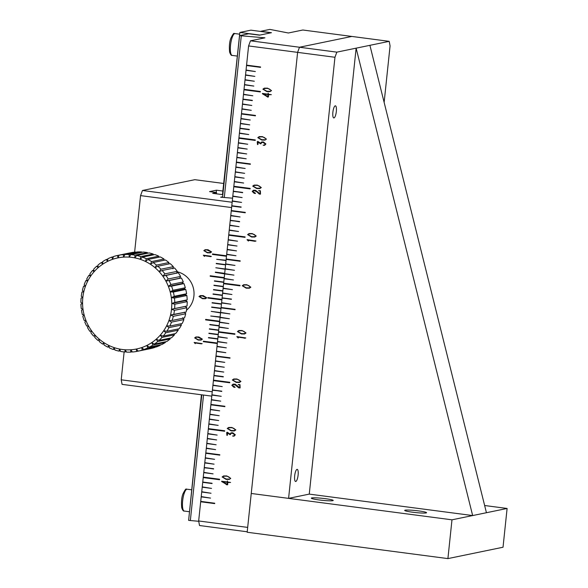 <?xml version="1.0" encoding="UTF-8"?>
<svg xmlns="http://www.w3.org/2000/svg" width="588" height="588" viewBox="0 0 588 588"><rect width="100%" height="100%" fill="white"/><g stroke="black" fill="none" stroke-linecap="round" stroke-linejoin="round"><path stroke-width="0.88" d="M122.076 384.368L121.209 379.804L124.134 351.94L121.209 379.804L212.239 391.755L121.209 379.804L122.076 384.368L211.783 396.143L122.076 384.368M224.631 273.898L215.318 272.406L224.689 273.339L225.116 269.267L215.811 267.753L225.153 269.054L225.571 264.901L216.237 263.681L225.608 264.615L226.035 260.543L216.693 259.315L226.064 260.249L226.483 256.28L212.474 254.435L226.483 256.272L212.489 254.435L212.54 253.957L212.474 254.435L212.54 253.957L226.534 255.795L231.599 207.564L140.569 195.613L142.458 190.483L232.157 202.257L142.458 190.483L194.819 179.685L223.638 183.463L194.819 179.685L142.458 190.483L140.569 195.613L134.623 252.149L140.569 195.613L231.599 207.564L226.534 255.795L212.525 253.95L212.474 254.435L226.483 256.28L226.064 260.249L216.693 259.315L226.035 260.543L225.608 264.615L216.266 263.387L225.571 264.901L225.145 268.973L215.811 267.753L225.116 269.267L224.689 273.339L215.348 272.112L224.66 273.633L224.241 277.602L210.232 275.765L210.181 276.25L224.19 278.087L223.771 282.064L214.436 280.836L223.741 282.358L223.315 286.429L213.973 285.202L223.278 286.716L222.852 290.788L213.517 289.561L222.823 291.082L222.396 295.154L213.025 294.213L222.367 295.441L221.948 299.417L207.939 297.579L207.887 298.065L221.896 299.902L221.478 303.878L212.143 302.651L221.448 304.165L221.022 308.237L211.68 307.017L220.992 308.531L220.559 312.603L211.224 311.375L220.529 312.889L220.103 316.961L210.732 316.028L220.074 317.255L219.655 321.232L205.646 319.394L205.602 319.879L219.603 321.717L219.184 325.686L209.85 324.466L219.155 325.98L218.729 330.052L209.387 328.824L218.699 330.346L218.266 334.418L208.931 333.19L218.236 334.704L217.81 338.776L208.475 337.549L217.781 339.07L217.362 343.039L203.36 341.202L203.308 341.687L217.31 343.524L212.239 391.755L217.31 343.524L203.316 341.687L217.31 343.524L203.316 341.687L203.367 341.202L203.308 341.687L203.367 341.202L217.362 343.039L217.781 339.07L208.446 337.843L217.81 338.776L218.236 334.704L208.902 333.477L218.236 334.697L208.931 333.19L218.266 334.418L218.699 330.346L209.372 329.111L218.699 330.338L209.357 329.118L218.729 330.052L219.155 325.98L209.835 324.752L219.155 325.972L209.85 324.466L219.184 325.686L219.603 321.717L205.609 319.872L219.603 321.717L205.609 319.872L205.66 319.394L205.602 319.879L205.66 319.394L219.655 321.232L220.088 317.241L210.732 316.028L220.103 316.961L220.529 312.889L211.239 311.375L229.886 313.904L220.581 312.39L221.059 307.877L235.06 309.722L235.104 309.332L221.095 307.495L221.573 302.982L230.908 304.209L221.602 302.695L222.08 298.138L231.451 299.071L222.11 297.844L222.587 293.287L231.929 294.514L222.624 293L223.102 288.443L232.436 289.671L223.131 288.149L223.602 283.695L239.941 285.834L239.992 285.349L223.653 283.21L224.116 278.749L233.458 279.976L224.153 278.455L224.631 273.898L233.965 275.125L224.66 273.611L225.138 269.054L234.472 270.282L225.167 268.76L225.645 264.203L234.987 265.431L225.674 263.916L226.152 259.411L240.154 261.248L240.198 260.859L226.189 259.021L226.667 254.508L236.001 255.736L226.696 254.222L227.174 249.665L236.516 250.892L227.203 249.371L227.688 244.821L237.023 246.041L227.718 244.527L228.195 239.97L237.53 241.198L228.225 239.676L228.695 235.222L245.034 237.368L245.086 236.883L228.747 234.737L229.217 230.275L238.552 231.503L229.246 229.981L229.724 225.432L239.059 226.652L229.754 225.138L230.231 220.581L239.603 221.514L230.261 220.287L230.739 215.737L240.08 216.957L230.775 215.443L231.246 210.938L245.255 212.775L245.292 212.386L231.29 210.548L231.76 206.043L241.131 206.976L231.79 205.749L232.267 201.192L241.609 202.419L232.304 200.905L232.782 196.348L242.116 197.568L232.811 196.054L233.289 191.497L242.66 192.43L233.318 191.21L233.789 186.749L250.128 188.895L250.179 188.41L233.84 186.264L234.311 181.802L243.645 183.03L234.34 181.516L234.818 176.959L244.152 178.179L234.847 176.665L235.325 172.108L244.667 173.335L235.354 171.821L235.839 167.264L245.174 168.484L235.869 166.97L236.339 162.464L250.348 164.302L250.385 163.912L236.383 162.075L236.854 157.569L246.196 158.789L236.883 157.275L237.368 152.718L246.703 153.946L237.398 152.432L237.875 147.875L247.21 149.095L237.905 147.581L238.383 143.024L247.724 144.251L238.412 142.737L238.882 138.276L255.221 140.422L255.273 139.937L238.934 137.79L239.404 133.329L248.739 134.556L239.434 133.042L239.911 128.485L249.283 129.419L239.941 128.191L240.419 123.634L249.76 124.862L240.455 123.348L240.933 118.791L250.267 120.018L240.962 118.497L241.433 113.991L255.442 115.829L255.479 115.439L241.477 113.602L241.947 109.096L251.289 110.323L241.984 108.802L242.462 104.245L251.796 105.472L242.491 103.958L242.969 99.401L252.34 100.335L242.998 99.107L243.476 94.55L252.818 95.778L243.513 94.264L243.976 89.802L260.315 91.948L260.366 91.463L244.027 89.317L244.498 84.856L253.832 86.083L244.527 84.569L245.005 80.012L254.347 81.24L245.034 79.718L245.519 75.161L254.854 76.389L245.549 74.874L246.027 70.317L255.361 71.545L246.056 70.023L246.534 65.518L260.535 67.355L260.58 66.966L246.57 65.128L248.592 45.938L297.609 52.369L299.49 47.238L351.859 36.441L299.49 47.238L297.609 52.369L251.245 493.472L451.981 519.821L507.106 508.458L484.637 505.511M202.566 298.711L205.44 298.733L206.748 297.807L203.169 295.61L200.265 295.61L198.987 296.521L202.566 298.711L198.987 296.521L200.273 295.602L199.001 296.521L202.566 298.711L205.44 298.733L202.566 298.711L198.987 296.521L200.265 295.61L203.169 295.61L206.748 297.807L205.44 298.733L202.581 298.711M204.176 255.662L210.6 256.611L211.357 256.412L209.74 256.037L203.323 255.185L204.44 256.412L204.176 255.662L208.916 256.294L204.176 255.662L204.44 256.412L203.338 255.185L211.357 256.412L204.19 255.662M210.364 256.669L211.048 256.53L210.364 256.669M207.395 252.825L210.261 252.847L211.57 251.921L207.99 249.724L205.087 249.724L203.816 250.635L207.395 252.825L210.261 252.847L211.57 251.921L207.99 249.724L205.087 249.724L203.816 250.635L205.094 249.716L203.823 250.635L207.41 252.825L203.816 250.635L207.395 252.825M195.01 342.914L202.184 343.664L194.15 342.436L195.275 343.664L195.01 342.914L201.427 343.862L195.025 342.914L195.275 343.664L194.165 342.436L202.184 343.664L195.01 342.914M198.222 340.077L201.089 340.099L202.397 339.173L198.817 336.975L195.922 336.968L194.643 337.887L198.222 340.077L194.657 337.887L198.222 340.077L201.089 340.099L198.222 340.077L194.657 337.887L195.929 336.968L194.643 337.887L195.929 336.968L198.817 336.975L202.397 339.173L201.089 340.099L198.237 340.07M209.541 191.614L216.435 190.196L222.845 191.034L216.435 190.196L216.193 192.489L216.435 190.196L209.541 191.614L216.546 192.533L216.413 193.819L216.546 192.533L209.541 191.614M232.583 198.185L220.64 197.201L222.624 196.796L220.64 197.201L232.583 198.185M222.845 194.665L212.687 193.327L216.546 192.533L212.687 193.327L222.845 194.665M224.675 273.611L215.333 272.398L224.667 273.626L224.241 277.602L210.232 275.765L210.195 276.25L224.19 278.087L223.771 282.064L214.436 280.836L223.741 282.35L223.315 286.429L213.973 285.202L223.278 286.716L222.852 290.788L213.517 289.561L222.823 291.075L213.488 289.855L222.823 291.082L222.396 295.154L213.062 293.926L222.367 295.441L221.948 299.417L207.939 297.579L207.887 298.065L221.896 299.895L207.902 298.057L207.954 297.579L207.887 298.065L221.896 299.902L221.478 303.878L212.143 302.651L221.448 304.165L221.022 308.237L211.68 307.017L220.992 308.524L220.596 312.39M210.269 252.847L207.41 252.825L210.269 252.847M211.651 307.303L220.992 308.524L211.651 307.303M212.114 302.945L221.448 304.165L212.121 302.938M213.944 285.489L223.278 286.716L213.959 285.489M214.407 281.13L223.741 282.358L214.414 281.123M210.181 276.25L224.19 278.087L210.181 276.25L210.247 275.765L210.181 276.25M216.707 259.315L226.035 260.535L216.707 259.315M206.329 297.726L202.044 295.823L200.354 295.94L202.044 295.823L206.329 297.726L205.249 298.403L206.329 297.726L202.044 295.823L206.329 297.726L205.249 298.403L202.632 298.388L199.42 296.595L202.029 295.83L199.42 296.595L202.632 298.388L205.249 298.403L206.329 297.726M211.151 251.84L206.866 249.937L205.175 250.054L206.866 249.937L211.151 251.84L206.866 249.937L205.175 250.054L206.866 249.937L211.136 251.84L210.07 252.517L207.454 252.502L204.249 250.709L205.175 250.054L204.249 250.709L207.454 252.502L210.085 252.517L211.151 251.84M201.978 339.092L197.693 337.189L196.002 337.306L197.693 337.189L201.978 339.092L200.898 339.768L201.978 339.092L197.693 337.189L196.002 337.306L197.693 337.189L201.978 339.092L200.898 339.768L198.281 339.754L195.076 337.96L196.002 337.306L195.076 337.96L198.281 339.754L200.898 339.768L201.978 339.092M186.455 310.332A22.021 21.095 -101.6 0 0 193.393 288.194A22.021 21.095 -101.6 0 0 177.113 271.759M214.686 503.607L214.723 503.218L200.721 501.38L200.692 501.77L214.686 503.607L200.677 501.77L198.663 520.968L247.68 527.399L297.609 52.369L334.954 57.271L288.59 498.374L251.245 493.472L247.166 532.25L447.909 558.6L503.027 547.237L507.106 508.458M336.843 52.141L250.473 40.807L264.945 37.823L239.559 35.648L248.724 33.759L259.462 35.17L271.45 32.7L260.712 31.289L269.877 29.4L288.37 32.994L302.842 30.01L389.205 41.344L336.843 52.141L334.954 57.271M389.205 41.344L390.072 45.908L384.14 102.386M288.59 498.374L309.266 494.111L472.656 515.558L486.438 512.721L369.911 45.32M332.881 112.234A6.115 1.668 -82.5 0 1 335.403 105.811A6.115 1.668 -82.5 0 1 336.262 112.095A6.115 1.668 -82.5 0 1 333.808 117.945A6.115 1.668 -82.5 0 1 332.881 112.234M294.676 475.78A6.115 1.668 -82.5 0 1 297.19 469.356A6.115 1.668 -82.5 0 1 298.05 475.641A6.115 1.668 -82.5 0 1 295.602 481.491A6.115 1.668 -82.5 0 1 294.676 475.78M472.656 515.558L356.13 48.165L309.266 494.111M213.025 294.213L222.367 295.441L213.04 294.213M319.166 499.947A11.01 1 -174 0 1 311.317 498.154A11.01 1 -174 0 1 322.371 498.315A11.01 1 -174 0 1 333.22 500.454A11.01 1 -174 0 1 319.166 499.947M412.533 512.199A11.01 1 -174 0 1 404.684 510.413A11.01 1 -174 0 1 415.738 510.568A11.01 1 -174 0 1 426.587 512.714A11.01 1 -174 0 1 412.533 512.199M451.981 519.821L447.909 558.6M247.217 531.787L199.53 525.525L198.663 520.968M198.722 521.291L188.616 520.373L201.809 394.835M200.721 501.38L201.192 496.875L210.533 498.102L201.221 496.581L201.706 492.024L211.041 493.251L201.735 491.737L202.213 487.18L211.548 488.407L202.243 486.886L202.72 482.329L212.092 483.27L202.75 482.042L203.22 477.581L219.559 479.727L219.611 479.242L203.272 477.096L203.742 472.642L213.076 473.862L203.771 472.348L204.249 467.791L213.62 468.724L204.279 467.497L204.756 462.947L214.098 464.167L204.793 462.653L205.271 458.096L214.605 459.324L205.3 457.802L205.771 453.297L219.78 455.134L219.816 454.752L205.815 452.907L206.285 448.401L215.627 449.629L206.322 448.107L206.8 443.558L216.134 444.778L206.829 443.264L207.307 438.707L216.641 439.934L207.336 438.42L207.814 433.863L217.156 435.083L207.843 433.569L208.314 429.108L224.653 431.254L224.704 430.769L208.365 428.623L208.836 424.168L218.17 425.389L208.865 423.875L209.343 419.317L218.685 420.545L209.372 419.031L209.857 414.474L219.192 415.694L209.887 414.18L210.364 409.623L219.699 410.85L210.394 409.336L210.864 404.823L224.873 406.661L224.91 406.279L210.908 404.434L211.386 399.928L220.721 401.156L211.415 399.642L211.893 395.085L221.228 396.305L211.923 394.791L212.4 390.234L221.772 391.167L212.43 389.947L212.907 385.39L222.249 386.61L212.944 385.096L213.407 380.634L229.746 382.781L229.798 382.296L213.459 380.149L213.929 375.695L223.3 376.629L213.959 375.401L214.436 370.844L223.778 372.072L214.473 370.558L214.951 366.001L224.285 367.228L214.98 365.707L215.458 361.15L224.792 362.377L215.487 360.863L215.965 356.35L229.967 358.188L230.011 357.805L216.002 355.968L216.48 351.455L225.814 352.682L216.509 351.168L216.987 346.611L226.321 347.839L217.016 346.317L217.494 341.76L226.836 342.988L217.523 341.474L218.008 336.917L227.343 338.144L218.038 336.623L218.508 332.169L234.847 334.307L234.891 333.822L218.552 331.683L219.023 327.222L228.364 328.449L219.052 326.928L219.537 322.371L228.872 323.598L219.567 322.084L220.044 317.527L229.379 318.755L220.074 317.233L220.551 312.676M249.408 288.208L246.225 288.179L249.4 288.208L250.856 287.179L246.879 284.739L243.653 284.732L242.234 285.753L246.21 288.186L242.234 285.753M244.593 333.991L241.418 333.969L244.586 333.991L246.041 332.962L242.065 330.522L238.846 330.522L237.42 331.536L241.403 333.969L237.42 331.536M237.831 337.122L245.806 337.953L236.876 336.586L238.125 337.953L237.831 337.122L243.094 337.828M244.704 338.232L243.109 337.821M236.31 382.443L239.492 382.465L240.948 381.436L236.971 378.995L233.745 378.988L232.326 380.01L236.31 382.443L232.326 380.01L233.752 378.988M236.317 385.566L238.875 387.926L240.132 387.911L239.992 384.655L238.214 384.493L239.823 385.169L239.639 387.676L235.185 384.192L233.105 384.111L231.826 385.316L233.804 387.205L235.075 387.161L232.378 385.368L233.671 384.449L236.332 385.566L233.686 384.442M231.209 430.916L234.399 430.938L235.854 429.909L231.878 427.469L228.651 427.461L227.233 428.483L231.209 430.916L227.233 428.483M230.562 434.51L230.393 433.944L232.032 433.121L234.825 434.767L233.708 435.906L232.561 435.958L233.069 436.164L234.142 436.112L235.325 434.804L232.804 432.783L231.084 432.827L229.974 434.017L227.247 432.217L226.681 432.584L226.939 435.414L227.475 435.135L227.372 432.856L229.989 434.686L230.562 434.51M226.115 479.389L229.305 479.411L230.753 478.382L226.777 475.942L223.558 475.935L222.139 476.956L226.115 479.389L222.139 476.956L223.565 475.935M230.592 482.447L227.637 482.006L227.424 480.918L227.211 481.954L221.676 481.227L226.953 484.887L227.725 484.688L227.666 482.41L230.577 482.447M254.788 237.045L251.605 237.023L254.78 237.045L256.228 236.023L252.252 233.576L249.033 233.576L247.614 234.59L251.59 237.023L247.614 234.59L249.04 233.576M248.018 240.176L255.993 241.014L247.07 239.639L248.312 241.006L248.018 240.176L254.891 241.293M259.881 188.572L256.699 188.55L259.874 188.579L261.322 187.55L257.346 185.102L254.126 185.102L252.708 186.117L256.684 188.55L252.708 186.117M260.374 194.194L259.271 194.033L256.713 191.681L259.257 194.04L260.506 194.018L260.374 190.762L258.595 190.6L260.197 191.276L260.014 193.783L255.567 190.299L253.479 190.218L252.201 191.431L254.185 193.32L255.457 193.268L252.759 191.475L254.053 190.556L256.699 191.681L254.053 190.556M261.778 140.076L264.967 140.106L266.423 139.077L262.439 136.629L259.22 136.629L257.801 137.643L261.778 140.076L257.801 137.643L259.227 136.629M261.131 143.67L260.962 143.112L262.593 142.281L265.394 143.935L264.269 145.067L263.13 145.126L263.637 145.332L264.71 145.28L265.894 143.972L263.365 141.943L261.653 141.995L260.543 143.185L257.816 141.385L257.25 141.752L257.507 144.582L258.044 144.295L257.941 142.024L260.558 143.854L261.131 143.67M260.558 143.854L257.941 142.024M270.068 91.632L266.886 91.603L270.061 91.632L271.516 90.603L267.54 88.156L264.313 88.156L262.895 89.178L266.871 91.603L262.895 89.178M271.347 94.668L268.393 94.227L268.187 93.139L267.966 94.168L262.432 93.448L267.709 97.108L268.481 96.91L268.422 94.624L271.333 94.668M239.559 35.648L222.565 197.362M190.336 520.601L203.536 395.062M224.3 197.502L241.286 35.875M223.661 283.21L223.602 283.695M234.987 265.431L225.689 263.916M240.154 261.241L226.152 259.411L226.204 259.021M236.001 255.736L226.711 254.222M236.516 250.885L227.218 249.378M237.023 246.041L227.732 244.527M228.761 234.737L228.695 235.222M238.552 231.496L229.261 229.989M239.059 226.652L229.768 225.138M239.573 221.801L230.275 220.294M240.08 216.957L230.783 215.443M231.297 210.548L231.246 210.938M242.624 192.717L233.333 191.21M233.855 186.264L233.789 186.749M243.645 183.022L234.355 181.516M244.152 178.179L234.862 176.665M250.348 164.295L236.339 162.464L236.398 162.075M246.703 153.938L237.412 152.432M247.21 149.095L237.919 147.581M247.724 144.244L238.427 142.737M238.949 137.79L238.882 138.276M249.76 124.854L240.463 123.348M250.267 120.011L240.977 118.497M255.442 115.821L241.433 113.991L241.492 113.602M251.796 105.465L242.506 103.958M260.315 91.941L243.976 89.802L244.042 89.317M253.832 86.076L244.542 84.569M254.347 81.232L245.049 79.725M254.854 76.389L245.564 74.874M255.361 71.538L246.071 70.031M246.585 65.128L246.534 65.518M250.473 40.807L248.592 45.938M210.533 498.095L201.236 496.588M211.041 493.251L201.743 491.737M211.548 488.4L202.213 487.18M212.062 483.556L202.72 482.329M219.559 479.72L203.22 477.581L203.286 477.096M213.076 473.862L203.786 472.348M213.584 469.011L204.293 467.504M214.098 464.167L204.8 462.653M214.605 459.316L205.315 457.809M219.78 455.134L205.771 453.297M205.785 453.297L205.829 452.914M215.627 449.622L206.285 448.401M216.134 444.778L206.8 443.558M216.641 439.927L207.351 438.42M217.156 435.083L207.858 433.569M224.653 431.254L208.314 429.108M208.328 429.108L208.38 428.63M218.17 425.389L208.88 423.875M218.685 420.538L209.343 419.317M219.192 415.694L209.857 414.474M219.699 410.843L210.364 409.623M224.873 406.661L210.864 404.823L210.923 404.441M220.721 401.148L211.423 399.642M221.228 396.305L211.893 395.085M221.742 391.454L212.444 389.947M222.249 386.61L212.907 385.39M229.746 382.781L213.407 380.634L213.473 380.157M223.264 376.915L213.929 375.695M223.778 372.064L214.48 370.558M224.285 367.221L214.995 365.707M224.792 362.37L215.502 360.863M229.967 358.188L215.965 356.35L216.016 355.968M225.814 352.675L216.524 351.168M226.321 347.831L216.987 346.611M226.836 342.98L217.494 341.76M227.343 338.137L218.052 336.623M234.847 334.307L218.508 332.169M218.516 332.161L218.567 331.683M228.364 328.442L219.067 326.928M228.872 323.591L219.581 322.084M229.379 318.747L220.088 317.241M235.06 309.714L221.059 307.877M221.073 307.877L221.11 307.495M230.908 304.209L221.573 302.982M231.415 299.358L222.124 297.851M231.929 294.514L222.631 293M232.436 289.663L223.146 288.157M229.893 313.896L220.566 312.676M246.541 65.518L260.535 67.355M243.491 94.55L252.818 95.771M242.984 99.394L252.303 100.621M241.962 109.089L251.289 110.316M239.926 128.478L249.253 129.705M239.419 133.329L248.739 134.549M238.897 138.276L255.221 140.414M236.868 157.562L246.196 158.789M235.854 167.257L245.174 168.484M235.34 172.108L244.667 173.328M233.804 186.741L250.128 188.888M232.797 196.341L242.116 197.568M232.282 201.192L241.609 202.412M231.775 206.035L241.095 207.263M231.26 210.93L245.255 212.768M228.71 235.215L245.034 237.361M228.21 239.97L237.53 241.19M225.153 269.054L234.472 270.274M224.645 273.898L233.965 275.125M224.131 278.749L233.458 279.969M223.616 283.688L239.941 285.834M242.249 285.753L243.66 284.732M237.434 331.536L238.853 330.515M244.961 338.173L245.468 338.078M238.361 337.924L236.861 336.74M239.5 382.465L236.317 382.435M240.147 387.904L238.89 387.926L236.611 386.191M236.626 386.184L236.332 385.566M235.068 387.367L233.804 387.205L231.826 385.316M231.841 385.316L233.113 384.111M239.654 387.668L239.831 385.169L239.36 384.897M239.375 384.89L238.191 384.684M234.406 430.938L231.224 430.908M227.247 428.476L228.659 427.461M229.967 434.569L227.372 432.856M226.88 435.098L226.681 432.584M229.989 434.017L231.091 432.827M234.149 436.112L232.576 435.958M233.715 435.899L234.84 434.767L232.039 433.113M229.313 479.411L226.13 479.382M229.107 482.579L227.666 482.41M226.887 484.6L221.647 481.528M227.211 481.807L227.438 480.918M248.548 240.984L247.048 239.794M255.655 241.131L255.163 241.227M252.722 186.117L254.134 185.102M255.449 193.474L254.185 193.32L252.201 191.431L253.487 190.218M260.197 191.276L260.014 193.783M260.212 191.276L258.61 190.6M264.975 140.098L261.792 140.076M257.448 144.258L257.448 142.031M257.36 141.87L257.831 141.385M260.558 143.185L261.66 141.995M264.718 145.28L263.637 145.332M263.652 145.324L263.145 145.126M264.269 145.067L265.409 143.935L262.608 142.281M262.909 89.17L264.321 88.156M269.863 94.793L268.422 94.624M267.709 96.991L262.402 93.749M267.966 94.021L268.194 93.139M245.615 284.982C247.651 284.908 249.231 285.614 250.37 287.091L249.187 287.848L250.385 287.091C249.246 285.606 247.658 284.908 245.622 284.982L243.741 285.106L245.622 284.982M240.801 330.765C242.837 330.691 244.424 331.397 245.564 332.874L244.373 333.631L245.571 332.874C244.439 331.397 242.851 330.691 240.815 330.765L238.926 330.89L240.815 330.765M240.477 381.347C239.338 379.863 237.758 379.164 235.722 379.238L233.833 379.363L235.722 379.238C237.743 379.164 239.331 379.87 240.463 381.347L239.294 382.097L236.376 382.082L232.811 380.091L233.84 379.363M234.186 430.57L235.384 429.821C234.244 428.336 232.657 427.638 230.621 427.711L228.739 427.836L230.621 427.711C232.65 427.638 234.23 428.343 235.369 429.821L234.186 430.57L231.275 430.556L227.718 428.556L228.747 427.836M225.513 476.184C227.549 476.111 229.136 476.817 230.275 478.294L230.29 478.287C229.151 476.809 227.563 476.111 225.527 476.177L223.638 476.309L225.527 476.177M227.24 482.329L222.779 481.748L227.24 482.329L227.115 484.314L227.24 482.329M255.765 235.928C254.626 234.45 253.038 233.745 251.002 233.818L249.121 233.951L251.002 233.818C253.024 233.752 254.611 234.45 255.751 235.928L254.575 236.677L251.657 236.663L248.092 234.671L249.121 233.943M256.081 185.345C258.117 185.279 259.705 185.977 260.844 187.454L259.661 188.211L260.859 187.454C259.72 185.977 258.132 185.271 256.096 185.345L254.214 185.477L256.096 185.345M261.175 136.879C263.211 136.806 264.798 137.504 265.938 138.988L265.952 138.981C264.813 137.504 263.226 136.798 261.19 136.872L259.308 137.004L261.19 136.872M266.276 88.406C268.312 88.332 269.892 89.038 271.031 90.515L271.046 90.508C269.907 89.031 268.319 88.325 266.291 88.398L264.394 88.531L266.291 88.398M267.996 94.55L263.534 93.962L267.996 94.55L267.871 96.535L267.996 94.55M249.187 287.848L246.276 287.826L242.719 285.834L243.748 285.106M244.373 333.631L241.47 333.609L237.905 331.617L238.934 330.89M240.463 381.347L239.294 382.097M229.092 479.044L226.182 479.029L222.624 477.03L223.638 476.309M227.122 484.314L222.764 481.748M255.751 235.928L254.575 236.677M259.661 188.211L256.75 188.189L253.185 186.198L254.222 185.477M264.769 139.738L261.844 139.716L258.286 137.724L259.315 137.004M269.848 91.265L266.937 91.25L263.38 89.251L264.394 88.531M267.885 96.528L263.52 93.97M259.94 35.074L270.965 32.796L250.892 30.164L239.867 32.436L259.94 35.074M222.47 194.613L239.867 32.436M188.946 517.161L201.427 394.783M160.274 344.877L160.201 345.332L147.801 347.89L146.846 345.45A46.496 44.534 78.4 0 1 141.671 347.596L143.928 349.493A48.944 46.878 -101.6 0 0 147.801 347.89L146.846 345.45L149.33 347.133A48.944 46.878 -101.6 0 0 152.968 345.031L151.704 342.642A46.496 44.534 78.4 0 1 146.846 345.45A46.496 44.534 78.4 0 1 141.671 347.596A46.496 44.534 78.4 0 1 136.269 349.044L138.268 351.124A48.944 46.878 -101.6 0 0 142.311 350.044L141.671 347.596L143.928 349.493L156.327 346.935A48.944 46.878 -101.6 0 0 160.201 345.332L147.801 347.89A48.944 46.878 -101.6 0 1 143.928 349.493L156.327 346.935A48.944 46.878 -101.6 0 0 160.201 345.332L160.274 344.877M161.729 344.575A48.944 46.878 -101.6 0 0 165.375 342.473L152.968 345.031L151.704 342.642L154.394 344.083A48.944 46.878 -101.6 0 0 157.746 341.51L156.18 339.217A46.496 44.534 78.4 0 1 151.704 342.642A46.496 44.534 78.4 0 1 146.846 345.45L149.33 347.133L161.729 344.575A48.944 46.878 -101.6 0 0 165.375 342.473L152.968 345.031A48.944 46.878 -101.6 0 1 149.33 347.133L161.729 344.575M165.404 341.812L165.375 342.473L165.404 341.812M166.794 341.525A48.944 46.878 -101.6 0 0 170.145 338.96L157.746 341.51L156.18 339.217L159.039 340.386A48.944 46.878 -101.6 0 0 162.053 337.394L160.201 335.226A46.496 44.534 78.4 0 1 156.18 339.217A46.496 44.534 78.4 0 1 151.704 342.642L154.394 344.083L166.794 341.525A48.944 46.878 -101.6 0 0 170.145 338.96L157.746 341.51A48.944 46.878 -101.6 0 1 154.394 344.083L166.794 341.525M170.086 338.107L170.145 338.96L170.086 338.107M171.446 337.828A48.944 46.878 -101.6 0 0 174.452 334.837L162.053 337.394L160.201 335.226L163.192 336.101A48.944 46.878 -101.6 0 0 165.816 332.742L163.699 330.735A46.496 44.534 78.4 0 1 160.201 335.226A46.496 44.534 78.4 0 1 156.18 339.217L159.039 340.386L171.446 337.828A48.944 46.878 -101.6 0 0 174.452 334.837L162.053 337.394A48.944 46.878 -101.6 0 1 159.039 340.386L171.446 337.828M174.261 333.822L174.452 334.837L174.261 333.822M175.599 333.55A48.944 46.878 -101.6 0 0 178.215 330.184L165.816 332.742L163.699 330.735L166.794 331.309A48.944 46.878 -101.6 0 0 168.984 327.619L166.617 325.811A46.496 44.534 78.4 0 1 163.699 330.735A46.496 44.534 78.4 0 1 160.201 335.226L163.192 336.101L175.599 333.55A48.944 46.878 -101.6 0 0 178.215 330.184L165.816 332.742A48.944 46.878 -101.6 0 1 163.192 336.101L175.599 333.55M177.848 329.03L178.215 330.184L177.848 329.03M179.193 328.751A48.944 46.878 -101.6 0 0 181.383 325.061L168.984 327.619L166.617 325.811L169.778 326.068A48.944 46.878 -101.6 0 0 171.498 322.121L168.918 320.541A46.496 44.534 78.4 0 1 166.617 325.811A46.496 44.534 78.4 0 1 163.699 330.735L166.794 331.309L179.193 328.751A48.944 46.878 -101.6 0 0 181.383 325.061L168.984 327.619A48.944 46.878 -101.6 0 1 166.794 331.309L179.193 328.751M180.788 323.797L181.383 325.061L180.788 323.797M182.177 323.51A48.944 46.878 -101.6 0 0 183.897 319.563L171.498 322.121L168.918 320.541L172.1 320.467A48.944 46.878 -101.6 0 0 173.328 316.315L170.557 314.999A46.496 44.534 78.4 0 1 168.918 320.541A46.496 44.534 78.4 0 1 166.617 325.811L169.778 326.068L182.177 323.51A48.944 46.878 -101.6 0 0 183.897 319.563L171.498 322.121A48.944 46.878 -101.6 0 1 169.778 326.068L182.177 323.51M182.699 317.696L183.897 319.563L182.699 317.696M184.5 317.91A48.944 46.878 -101.6 0 0 185.727 313.764L173.328 316.315L170.557 314.999L173.725 314.602A48.944 46.878 -101.6 0 0 174.438 310.31L171.512 309.273A46.496 44.534 78.4 0 1 170.557 314.999A46.496 44.534 78.4 0 1 168.918 320.541L172.1 320.467L184.5 317.91A48.944 46.878 -101.6 0 0 185.727 313.764L173.328 316.315A48.944 46.878 -101.6 0 1 172.1 320.467L184.5 317.91M184.338 312.154L185.727 313.764L184.338 312.154M186.124 312.044A48.944 46.878 -101.6 0 0 186.844 307.759L174.438 310.31L171.512 309.273L174.621 308.553A48.944 46.878 -101.6 0 0 174.812 304.194L171.769 303.452A46.496 44.534 78.4 0 1 171.512 309.273A46.496 44.534 78.4 0 1 170.557 314.999L186.124 312.044A48.944 46.878 -101.6 0 0 186.844 307.759L174.438 310.31A48.944 46.878 -101.6 0 1 173.725 314.602L186.124 312.044M185.293 306.429L186.844 307.759L185.293 306.429L171.512 309.273L187.028 305.995A48.944 46.878 -101.6 0 0 187.219 301.644L174.812 304.194L171.769 303.452L174.79 302.423A48.944 46.878 -101.6 0 0 174.452 298.065L171.328 297.638A46.496 44.534 78.4 0 1 171.769 303.452A46.496 44.534 78.4 0 1 171.512 309.273L187.028 305.995A48.944 46.878 -101.6 0 0 187.219 301.644L174.812 304.194A48.944 46.878 -101.6 0 1 174.621 308.553L185.293 306.429M185.551 300.615L187.219 301.644L185.551 300.615L171.769 303.452L187.19 299.865A48.944 46.878 -101.6 0 0 186.852 295.514L174.452 298.065L171.328 297.638L174.21 296.308A48.944 46.878 -101.6 0 0 173.357 292.023L170.182 291.913A46.496 44.534 78.4 0 1 171.328 297.638A46.496 44.534 78.4 0 1 171.769 303.452L187.19 299.865A48.944 46.878 -101.6 0 0 186.852 295.514L174.452 298.065A48.944 46.878 -101.6 0 1 174.79 302.423L187.19 299.865L185.551 300.615M185.11 294.794L186.852 295.514L185.11 294.794L171.328 297.638L174.21 296.308L186.609 293.75A48.944 46.878 -101.6 0 0 185.757 289.465L173.357 292.023L170.182 291.913L172.901 290.303A48.944 46.878 -101.6 0 0 171.542 286.15L168.359 286.363A46.496 44.534 78.4 0 1 170.182 291.913A46.496 44.534 78.4 0 1 171.328 297.638L185.11 294.794L186.609 293.75A48.944 46.878 -101.6 0 0 185.757 289.465L173.357 292.023A48.944 46.878 -101.6 0 1 174.21 296.308L186.609 293.75L185.11 294.794M183.963 289.068L185.757 289.465L183.963 289.068L170.182 291.913L172.901 290.303L185.308 287.745A48.944 46.878 -101.6 0 0 183.941 283.592L171.542 286.15L168.359 286.363L170.887 284.504A48.944 46.878 -101.6 0 0 169.035 280.557L165.889 281.093A46.496 44.534 78.4 0 1 168.359 286.363A46.496 44.534 78.4 0 1 170.182 291.913L183.963 289.068L185.308 287.745A48.944 46.878 -101.6 0 0 183.941 283.592L171.542 286.15A48.944 46.878 -101.6 0 1 172.901 290.303L185.308 287.745L183.963 289.068M182.14 283.526L183.941 283.592L182.14 283.526L168.359 286.363L170.887 284.504L183.287 281.946A48.944 46.878 -101.6 0 0 181.435 277.999L165.889 281.093L168.19 278.999A48.944 46.878 -101.6 0 0 165.882 275.316L162.81 276.169A46.496 44.534 78.4 0 1 165.889 281.093A46.496 44.534 78.4 0 1 168.359 286.363L182.14 283.526L183.287 281.946A48.944 46.878 -101.6 0 0 181.435 277.999L169.035 280.557A48.944 46.878 -101.6 0 1 170.887 284.504L183.287 281.946L182.14 283.526M179.671 278.249L165.889 281.093L168.19 278.999L180.589 276.441A48.944 46.878 -101.6 0 0 178.282 272.759L162.81 276.169L164.853 273.883A48.944 46.878 -101.6 0 0 162.126 270.517L159.164 271.678A46.496 44.534 78.4 0 1 162.81 276.169A46.496 44.534 78.4 0 1 165.889 281.093L179.671 278.249L180.589 276.441A48.944 46.878 -101.6 0 0 178.282 272.759L165.882 275.316A48.944 46.878 -101.6 0 1 168.19 278.999L180.589 276.441L179.671 278.249M177.26 271.325A48.944 46.878 -101.6 0 0 174.526 267.959L162.126 270.517L159.164 271.678L160.936 269.223A48.944 46.878 -101.6 0 0 157.834 266.232L155.019 267.687A46.496 44.534 78.4 0 1 159.164 271.678A46.496 44.534 78.4 0 1 162.81 276.169L164.853 273.883L177.26 271.325L176.591 273.332L177.26 271.325A48.944 46.878 -101.6 0 0 174.526 267.959L162.126 270.517A48.944 46.878 -101.6 0 1 164.853 273.883L177.26 271.325M173.342 266.665A48.944 46.878 -101.6 0 0 170.233 263.674L157.834 266.232L155.019 267.687L156.504 265.107A48.944 46.878 -101.6 0 0 153.064 262.535L150.425 264.262A46.496 44.534 78.4 0 1 155.019 267.687A46.496 44.534 78.4 0 1 159.164 271.678L160.936 269.223L173.342 266.665L172.946 268.834L173.342 266.665A48.944 46.878 -101.6 0 0 170.233 263.674L157.834 266.232A48.944 46.878 -101.6 0 1 160.936 269.223L173.342 266.665M168.903 262.549A48.944 46.878 -101.6 0 0 165.463 259.984L153.064 262.535L150.425 264.262L151.608 261.587A48.944 46.878 -101.6 0 0 147.897 259.484L145.471 261.454A46.496 44.534 78.4 0 1 150.425 264.262A46.496 44.534 78.4 0 1 155.019 267.687L156.504 265.107L168.903 262.549L168.837 263.968L168.903 262.549A48.944 46.878 -101.6 0 0 165.463 259.984L153.064 262.535A48.944 46.878 -101.6 0 1 156.504 265.107L168.903 262.549M164.015 259.029A48.944 46.878 -101.6 0 0 160.303 256.927L147.897 259.484L145.471 261.454L146.346 258.727A48.944 46.878 -101.6 0 0 142.421 257.125L140.231 259.308A46.496 44.534 78.4 0 1 145.471 261.454A46.496 44.534 78.4 0 1 150.425 264.262L151.608 261.587L164.015 259.029L164.111 260.264L164.015 259.029A48.944 46.878 -101.6 0 0 160.303 256.927L147.897 259.484A48.944 46.878 -101.6 0 1 151.608 261.587L164.015 259.029M158.745 256.17A48.944 46.878 -101.6 0 0 154.82 254.567L142.421 257.125L140.231 259.308L140.789 256.574A48.944 46.878 -101.6 0 0 136.71 255.486L134.784 257.853A46.496 44.534 78.4 0 1 140.231 259.308A46.496 44.534 78.4 0 1 145.471 261.454L146.346 258.727L158.745 256.17L158.966 257.206L158.745 256.17A48.944 46.878 -101.6 0 0 154.82 254.567L142.421 257.125A48.944 46.878 -101.6 0 1 146.346 258.727L158.745 256.17M153.196 254.016A48.944 46.878 -101.6 0 0 149.109 252.928L136.71 255.486L134.784 257.853L135.027 255.155A48.944 46.878 -101.6 0 0 130.859 254.611L129.213 257.125A46.496 44.534 78.4 0 1 134.784 257.853A46.496 44.534 78.4 0 1 140.231 259.308L140.789 256.574L153.196 254.016L153.468 254.847L153.196 254.016A48.944 46.878 -101.6 0 0 149.109 252.928L136.71 255.486A48.944 46.878 -101.6 0 1 140.789 256.574L153.196 254.016M147.434 252.597A48.944 46.878 -101.6 0 0 143.259 252.054L130.859 254.611L129.213 257.125L129.154 254.494A48.944 46.878 -101.6 0 0 124.965 254.494L123.612 257.125A46.496 44.534 78.4 0 1 129.213 257.125A46.496 44.534 78.4 0 1 134.784 257.853L135.027 255.155L147.434 252.597L147.72 253.215L147.434 252.597A48.944 46.878 -101.6 0 0 143.259 252.054L130.859 254.611A48.944 46.878 -101.6 0 1 135.027 255.155L147.434 252.597M141.561 251.943A48.944 46.878 -101.6 0 0 137.364 251.936L124.965 254.494L123.612 257.125L123.267 254.604A48.944 46.878 -101.6 0 0 119.107 255.155L118.063 257.853A46.496 44.534 78.4 0 1 123.612 257.125A46.496 44.534 78.4 0 1 129.213 257.125L129.154 254.494L141.561 251.943L141.811 252.348L141.561 251.943A48.944 46.878 -101.6 0 0 137.364 251.936L124.965 254.494A48.944 46.878 -101.6 0 1 129.154 254.494L141.561 251.943M135.666 252.054A48.944 46.878 -101.6 0 0 131.514 252.597L119.107 255.155L118.063 257.853L117.446 255.486A48.944 46.878 -101.6 0 0 113.396 256.574L112.661 259.301A46.496 44.534 78.4 0 1 118.063 257.853A46.496 44.534 78.4 0 1 123.612 257.125L123.267 254.604L135.666 252.054A48.944 46.878 -101.6 0 0 131.514 252.597L119.107 255.155A48.944 46.878 -101.6 0 1 123.267 254.604L135.666 252.054M129.845 252.928L117.446 255.486A48.944 46.878 -101.6 0 0 113.396 256.574L112.661 259.301L111.786 257.118A48.944 46.878 -101.6 0 0 107.913 258.727L107.486 261.447A46.496 44.534 78.4 0 1 112.661 259.301A46.496 44.534 78.4 0 1 118.063 257.853L117.446 255.486L129.845 252.928M154.776 347.258L142.311 350.044L141.671 347.596A46.496 44.534 78.4 0 1 136.269 349.044A46.496 44.534 78.4 0 1 130.72 349.772L132.447 352.006A48.944 46.878 -101.6 0 0 136.6 351.455L136.269 349.044L138.268 351.124L150.668 348.566A48.944 46.878 -101.6 0 0 154.718 347.486L142.311 350.044A48.944 46.878 -101.6 0 1 138.268 351.124L136.6 351.455L136.269 349.044A46.496 44.534 78.4 0 1 130.72 349.772A46.496 44.534 78.4 0 1 125.119 349.772L126.552 352.116A48.944 46.878 -101.6 0 0 130.749 352.116L130.72 349.772L132.447 352.006A48.944 46.878 -101.6 0 0 136.6 351.455L150.668 348.566A48.944 46.878 -101.6 0 0 154.718 347.486L154.776 347.258M111.786 257.118L113.337 256.802L111.786 257.118A48.944 46.878 -101.6 0 0 107.913 258.727L107.486 261.447L106.384 259.477A48.944 46.878 -101.6 0 0 102.738 261.587L102.628 264.255A46.496 44.534 78.4 0 1 107.486 261.447A46.496 44.534 78.4 0 1 112.661 259.301L111.786 257.118M106.384 259.477L107.839 259.183L106.384 259.477A48.944 46.878 -101.6 0 0 102.738 261.587L102.628 264.255L101.32 262.535A48.944 46.878 -101.6 0 0 97.961 265.1L98.152 267.68A46.496 44.534 78.4 0 1 102.628 264.255A46.496 44.534 78.4 0 1 107.486 261.447L106.384 259.477M101.32 262.535L102.709 262.248L101.32 262.535A48.944 46.878 -101.6 0 0 97.961 265.1L98.152 267.68L96.667 266.232A48.944 46.878 -101.6 0 0 93.661 269.216L94.131 271.671A46.496 44.534 78.4 0 1 98.152 267.68A46.496 44.534 78.4 0 1 102.628 264.255L101.32 262.535M96.667 266.232L98.027 265.945L96.667 266.232A48.944 46.878 -101.6 0 0 93.661 269.216L94.131 271.671L92.514 270.509A48.944 46.878 -101.6 0 0 89.898 273.868L90.633 276.162A46.496 44.534 78.4 0 1 94.131 271.671A46.496 44.534 78.4 0 1 98.152 267.68L96.667 266.232M92.514 270.509L93.852 270.23L92.514 270.509A48.944 46.878 -101.6 0 0 89.898 273.868L90.633 276.162L88.92 275.309A48.944 46.878 -101.6 0 0 86.73 278.991L87.715 281.086A46.496 44.534 78.4 0 1 90.633 276.162A46.496 44.534 78.4 0 1 94.131 271.671L92.514 270.509M88.92 275.309L90.265 275.03L88.92 275.309A48.944 46.878 -101.6 0 0 86.73 278.991L87.715 281.086L85.936 280.542A48.944 46.878 -101.6 0 0 84.209 284.496L85.414 286.356A46.496 44.534 78.4 0 1 87.715 281.086A46.496 44.534 78.4 0 1 90.633 276.162L88.92 275.309M85.936 280.542L87.325 280.255L85.936 280.542A48.944 46.878 -101.6 0 0 84.209 284.496L85.414 286.356L83.614 286.143A48.944 46.878 -101.6 0 0 82.386 290.296L83.775 291.898A46.496 44.534 78.4 0 1 85.414 286.356A46.496 44.534 78.4 0 1 87.715 281.086L85.936 280.542M83.614 286.143L85.076 285.841L83.614 286.143A48.944 46.878 -101.6 0 0 82.386 290.296L83.775 291.898L81.989 292.008A48.944 46.878 -101.6 0 0 81.269 296.301L82.82 297.624L81.085 298.057A48.944 46.878 -101.6 0 0 80.894 302.416L82.563 303.445L80.923 304.187A48.944 46.878 -101.6 0 0 81.254 308.546L83.004 309.259L81.497 310.302A48.944 46.878 -101.6 0 0 82.357 314.595L84.15 314.984L82.805 316.307A48.944 46.878 -101.6 0 0 84.172 320.46L85.973 320.534L84.826 322.106A48.944 46.878 -101.6 0 0 86.679 326.061L88.443 325.803L87.524 327.612A48.944 46.878 -101.6 0 0 89.832 331.301L91.522 330.728L90.853 332.734A48.944 46.878 -101.6 0 0 93.588 336.093L95.168 335.219L94.771 337.387A48.944 46.878 -101.6 0 0 97.88 340.379L99.313 339.21L99.21 341.51A48.944 46.878 -101.6 0 0 102.643 344.076L103.907 342.635L104.098 345.024A48.944 46.878 -101.6 0 0 107.81 347.126L108.861 345.443L109.361 347.883A48.944 46.878 -101.6 0 0 113.293 349.493L114.101 347.589L114.917 350.036A48.944 46.878 -101.6 0 0 119.004 351.124L119.548 349.044L120.68 351.455A48.944 46.878 -101.6 0 0 124.854 352.006L125.119 349.772A46.496 44.534 78.4 0 1 119.548 349.044A46.496 44.534 78.4 0 1 114.101 347.589A46.496 44.534 78.4 0 1 108.861 345.443A46.496 44.534 78.4 0 1 103.907 342.635A46.496 44.534 78.4 0 1 99.313 339.21A46.496 44.534 78.4 0 1 95.168 335.219A46.496 44.534 78.4 0 1 91.522 330.728A46.496 44.534 78.4 0 1 88.443 325.803A46.496 44.534 78.4 0 1 85.973 320.534A46.496 44.534 78.4 0 1 84.15 314.984A46.496 44.534 78.4 0 1 83.004 309.259A46.496 44.534 78.4 0 1 82.563 303.445A46.496 44.534 78.4 0 1 82.82 297.624A46.496 44.534 78.4 0 1 83.775 291.898A46.496 44.534 78.4 0 1 85.414 286.356L83.614 286.143M132.285 351.8L130.749 352.116L130.72 349.772A46.496 44.534 78.4 0 1 125.119 349.772L126.552 352.116A48.944 46.878 -101.6 0 0 130.749 352.116L132.285 351.8M126.302 351.705L124.854 352.006L125.119 349.772A46.496 44.534 78.4 0 1 119.548 349.044L120.68 351.455A48.944 46.878 -101.6 0 0 124.854 352.006L126.302 351.705M120.393 350.838L119.004 351.124L119.548 349.044A46.496 44.534 78.4 0 1 114.101 347.589L114.917 350.036A48.944 46.878 -101.6 0 0 119.004 351.124L120.393 350.838M114.645 349.213L113.293 349.493L114.101 347.589A46.496 44.534 78.4 0 1 108.861 345.443L109.361 347.883A48.944 46.878 -101.6 0 0 113.293 349.493L114.645 349.213M109.147 346.854L107.81 347.126L108.861 345.443A46.496 44.534 78.4 0 1 103.907 342.635L104.098 345.024A48.944 46.878 -101.6 0 0 107.81 347.126L109.147 346.854M103.995 343.796L102.643 344.076L103.907 342.635A46.496 44.534 78.4 0 1 99.313 339.21L99.21 341.51A48.944 46.878 -101.6 0 0 102.643 344.076L103.995 343.796M99.276 340.092L97.88 340.379L99.313 339.21A46.496 44.534 78.4 0 1 95.168 335.219L94.771 337.387A48.944 46.878 -101.6 0 0 97.88 340.379L99.276 340.092M95.065 335.792L93.588 336.093L95.168 335.219A46.496 44.534 78.4 0 1 91.522 330.728L90.853 332.734A48.944 46.878 -101.6 0 0 93.588 336.093L95.065 335.792M91.441 330.963L89.832 331.301L91.522 330.728A46.496 44.534 78.4 0 1 88.443 325.803L87.524 327.612A48.944 46.878 -101.6 0 0 89.832 331.301L91.441 330.963M81.989 292.008L83.584 291.685L81.989 292.008A48.944 46.878 -101.6 0 0 81.269 296.301L82.82 297.624L81.085 298.057A48.944 46.878 -101.6 0 0 80.894 302.416L82.563 303.445L80.923 304.187A48.944 46.878 -101.6 0 0 81.254 308.546L83.004 309.259L81.497 310.302A48.944 46.878 -101.6 0 0 82.357 314.595L84.15 314.984L82.805 316.307A48.944 46.878 -101.6 0 0 84.172 320.46L85.973 320.534L84.826 322.106A48.944 46.878 -101.6 0 0 86.679 326.061L88.443 325.803A46.496 44.534 78.4 0 1 85.973 320.534A46.496 44.534 78.4 0 1 84.15 314.984A46.496 44.534 78.4 0 1 83.004 309.259A46.496 44.534 78.4 0 1 82.563 303.445A46.496 44.534 78.4 0 1 82.82 297.624A46.496 44.534 78.4 0 1 83.775 291.898L81.989 292.008M186.896 489.238A11.01 3.006 97.5 0 0 182.706 500.263A11.01 3.006 97.5 0 0 184.316 511.06C183.478 511.391 182.611 510.266 181.707 507.679C181.192 502.005 181.596 497.433 182.912 493.964C184.948 489.855 186.117 488.29 186.425 489.253L187.182 489.223A11.01 3.006 97.5 0 0 186.896 489.238M234.788 33.597A11.01 3.006 97.5 0 0 230.599 44.622A11.01 3.006 97.5 0 0 232.209 55.419C231.371 55.75 230.496 54.625 229.599 52.038C229.085 46.364 229.482 41.792 230.805 38.323C232.833 34.214 234.009 32.649 234.318 33.612L235.075 33.582A11.01 3.006 97.5 0 0 234.788 33.597M191.798 489.826L187.182 489.223M189.49 511.736L184.316 511.06M239.684 34.185L235.075 33.582M237.383 56.095L232.209 55.419"/></g></svg>
